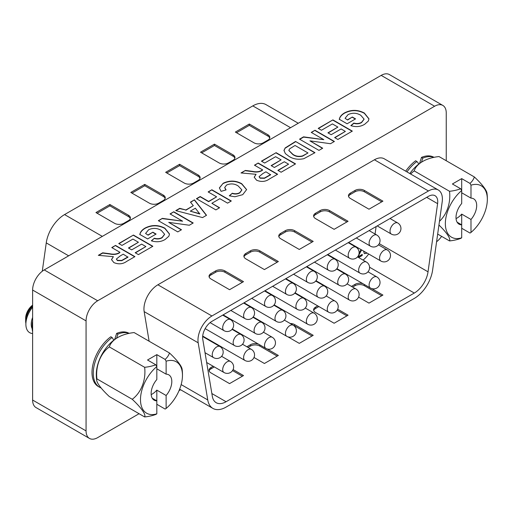 <?xml version="1.0" encoding="UTF-8"?>
<svg xmlns="http://www.w3.org/2000/svg" width="513" height="513" viewBox="0 0 513 513"><rect width="100%" height="100%" fill="white"/><g stroke="black" fill="none" stroke-linecap="round" stroke-linejoin="round"><path stroke-width="0.77" d="M428.451 196.338L211.92 321.356A13.146 7.592 120 0 0 202.622 337.451A13.146 7.592 120 0 0 202.763 339.234L212.331 396.357A19.718 11.382 120 0 0 216.204 402.711A19.718 11.382 120 0 0 226.06 401.737L414.305 293.051A19.718 11.382 120 0 0 428.034 271.819L437.602 203.655A13.146 7.592 120 0 0 435.024 195.69A13.146 7.592 120 0 0 428.451 196.338M442.18 201.942A19.718 11.382 120 0 0 438.307 189.996A19.718 11.382 120 0 0 428.451 190.977L211.92 315.989A19.718 11.382 120 0 0 197.973 340.138A19.718 11.382 120 0 0 198.185 342.812L207.752 399.935A26.291 15.178 120 0 0 212.914 408.406A26.291 15.178 120 0 0 226.06 407.104L414.305 298.419A26.291 15.178 120 0 0 432.613 270.114L442.18 201.942M358.343 248.029L357.792 248.767M357.292 248.189L357.67 247.638M361.614 249.921L357.888 256.91L362.216 254.41L362.216 255.512L358.658 257.564M359.087 253.384L361.03 249.581M375.061 234.031L376.112 226.56M216.909 344.768L217.339 344.518M237.827 332.693L238.256 332.443M258.738 320.619L259.168 320.368M279.656 308.544L280.079 308.294M300.567 296.469L300.996 296.219M321.478 284.394L321.907 284.151M342.395 272.32L342.825 272.076M363.05 260.097A19.718 11.382 120 0 0 368.68 253.999M366.936 252.992L364.345 253.627L363.582 251.056M149.116 341.228L144.159 311.615A19.718 11.382 -60 0 1 143.948 308.941A19.718 11.382 -60 0 1 157.889 284.792L374.419 159.78A19.718 11.382 -60 0 1 384.282 158.806L438.307 189.996M382.922 201.16L364.333 190.426A6.573 3.796 0 0 0 355.041 190.426L350.392 193.106A6.573 3.796 0 0 0 348.468 195.793A6.573 3.796 0 0 0 350.392 198.473L368.982 209.208L382.922 201.16M348.07 221.283L329.481 210.548A6.573 3.796 0 0 0 320.183 210.548L315.533 213.235A6.573 3.796 0 0 0 313.61 215.915A6.573 3.796 0 0 0 315.533 218.602L334.123 229.33L348.07 221.283M313.212 241.405L294.622 230.67A6.573 3.796 0 0 0 285.324 230.67L280.682 233.357A6.573 3.796 0 0 0 278.758 236.038A6.573 3.796 0 0 0 280.682 238.725L299.271 249.459L313.212 241.405M224.912 270.922A6.573 3.796 0 0 0 215.614 270.922L210.965 273.602A6.573 3.796 0 0 0 209.041 276.289A6.573 3.796 0 0 0 210.965 278.969L229.555 289.704L243.502 281.656L224.912 270.922L224.912 272.262A6.573 3.796 0 0 0 215.614 272.262L210.965 274.949A6.573 3.796 0 0 0 209.144 276.956M259.764 250.799A6.573 3.796 0 0 0 250.472 250.799L245.823 253.48A6.573 3.796 0 0 0 243.899 256.167A6.573 3.796 0 0 0 245.823 258.847L264.413 269.582L278.354 261.527L259.764 250.799L259.764 252.139A6.573 3.796 0 0 0 250.472 252.139L245.823 254.82A6.573 3.796 0 0 0 244.002 256.833M337.669 309.192L348.07 315.194L334.123 323.248L315.533 312.513A6.573 3.796 180 0 1 313.61 309.826A6.573 3.796 180 0 1 315.533 307.146L317.727 305.883M267.055 348.917L278.354 355.445L264.413 363.493L254.012 357.49M246.888 346.782L250.472 344.71A6.573 3.796 180 0 1 258.526 344.146M233.101 369.565L243.502 375.567L229.555 383.615L210.965 372.887A6.573 3.796 180 0 1 209.041 370.2A6.573 3.796 180 0 1 210.965 367.52L213.158 366.256M290.178 323.479A6.573 3.796 180 0 1 294.622 324.588L313.212 335.322L299.271 343.37L287.966 336.842M371.624 288.543L382.922 295.071L368.982 303.119L358.581 297.117M351.456 286.408L355.041 284.337A6.573 3.796 180 0 1 363.095 283.779M366.821 252.928L366.346 253.403M366.224 253.332L364.288 253.589M361.498 249.85L357.888 256.91M362.101 254.474L362.216 255.512M358.228 247.965L357.702 248.651M362.101 255.442L358.542 257.494M312.051 242.078L294.622 232.017A6.573 3.796 0 0 0 285.324 232.017L280.682 234.697A6.573 3.796 0 0 0 278.86 236.711M381.762 201.827L364.333 191.766A6.573 3.796 0 0 0 355.041 191.766L350.392 194.453A6.573 3.796 0 0 0 348.571 196.46M242.341 282.323L224.912 272.262M346.903 221.956L329.481 211.888A6.573 3.796 0 0 0 320.183 211.888L315.533 214.575A6.573 3.796 0 0 0 313.712 216.589M277.193 262.201L259.764 252.139M293.507 325.415A6.573 3.796 180 0 1 294.622 325.928L312.051 335.989M313.712 310.5A6.573 3.796 180 0 1 315.533 308.486L318.887 306.55M352.617 287.081L355.041 285.683A6.573 3.796 180 0 1 364.333 285.683L381.762 295.744M248.048 347.448L250.472 346.051A6.573 3.796 180 0 1 259.764 346.051L277.193 356.112M232.536 370.578L242.341 376.241M209.144 370.873A6.573 3.796 180 0 1 210.965 368.86L214.319 366.923M337.105 310.205L346.903 315.867M470.992 232.44L470.992 219.474A14.627 8.445 120 0 0 473.659 198.826A14.627 8.445 120 0 0 470.992 198.14L470.992 185.167A29.683 17.141 -60 0 1 487.337 199.371A29.683 17.141 -60 0 1 487.305 200.673A29.683 17.141 -60 0 1 470.992 232.44A42.573 24.579 60 0 1 469.998 233.049L461.7 228.259M457.109 222.187L461.7 224.841L461.7 237.808A29.683 17.141 -60 0 1 445.355 223.61A29.683 17.141 -60 0 1 461.7 190.535L461.7 203.507A14.627 8.445 120 0 0 459.032 224.155A14.627 8.445 120 0 0 461.7 224.841L461.7 214.107L470.992 219.474M456.057 218.583A14.627 8.445 120 0 0 457.051 218.063A14.627 8.445 120 0 0 461.7 214.107M461.7 237.808A42.573 24.579 -120 0 1 460.7 238.417A30.523 17.622 180 0 1 449.523 240.924L437.666 234.082M470.992 198.14L461.7 192.773M449.523 240.924A30.523 6.451 -141.2 0 0 438.942 225.008M461.7 178.62L452.402 183.987L460.7 188.778A42.573 24.579 -120 0 1 461.7 190.535L461.7 178.62L469.998 183.41A30.523 17.622 -0 0 0 474.339 176.953A30.523 6.451 38.8 0 1 486.991 193.183A43.079 43.079 0 0 1 487.305 200.673M469.998 183.41A42.573 24.579 60 0 1 470.992 185.167M474.339 176.953L439.019 156.561A30.523 17.622 -0 0 0 422.597 161.512A30.523 17.622 -0 0 0 414.203 170.893A30.523 24.073 -84.9 0 0 410.656 174.035M439.461 221.321A30.523 24.073 -84.9 0 0 449.523 191.285A30.523 17.622 -0 0 0 460.7 188.778M449.523 191.285L414.203 170.893M409.829 173.554A29.683 17.141 -60 0 1 421.077 162.441A43.079 43.079 0 0 1 422.597 161.512M166.122 408.457L166.122 395.491A14.627 8.445 120 0 0 168.783 374.843A14.627 8.445 120 0 0 166.122 374.157L166.122 361.19A29.683 17.141 -60 0 1 182.461 375.388A29.683 17.141 -60 0 1 182.436 376.696A29.683 17.141 -60 0 1 166.122 408.457A42.573 24.579 60 0 1 165.122 409.066L156.824 404.276M152.233 398.203L156.824 400.858L156.824 413.824A29.683 17.141 -60 0 1 140.485 399.627A29.683 17.141 -60 0 1 156.824 366.551L156.824 379.524A14.627 8.445 120 0 0 154.163 400.172A14.627 8.445 120 0 0 156.824 400.858L156.824 390.124L166.122 395.491M151.181 394.6A14.627 8.445 120 0 0 152.175 394.08A14.627 8.445 120 0 0 156.824 390.124M156.824 413.824A42.573 24.579 -120 0 1 155.83 414.433A30.523 17.622 180 0 1 144.647 416.941L109.327 396.549A30.523 6.451 -141.2 0 1 96.681 380.325A30.523 6.451 -141.2 0 1 96.919 378.895L132.239 399.287A30.523 24.073 -84.9 0 0 144.647 367.302A30.523 17.622 -0 0 0 155.83 364.794L147.532 360.004L156.824 354.637L165.122 359.427A30.523 17.622 -0 0 0 169.47 352.976A30.523 6.451 38.8 0 1 182.115 369.2A43.079 43.079 0 0 1 182.436 376.696M166.122 374.157L156.824 368.789M144.647 416.941A30.523 6.451 -141.2 0 0 132.239 399.287M165.122 359.427A42.573 24.579 60 0 1 166.122 361.19M155.83 364.794A42.573 24.579 -120 0 1 156.824 366.551L156.824 354.637M169.47 352.976L134.149 332.578A30.523 17.622 -0 0 0 117.721 337.535A30.523 17.622 -0 0 0 109.327 346.91A30.523 24.073 -84.9 0 0 96.919 378.895M144.647 367.302L109.327 346.91M96.681 380.325A43.079 43.079 0 0 1 96.361 372.829A29.683 17.141 -60 0 1 116.207 338.458A43.079 43.079 0 0 1 117.721 337.535M32.62 323.626A18.404 10.626 120 0 0 32.159 327.871A18.404 10.626 120 0 0 32.62 331.584M32.62 320.978A14.627 8.445 120 0 0 32.159 324.787L32.159 327.871M32.178 328.698A14.627 8.445 -60 0 1 32.62 317.457M32.62 307.197A18.404 10.626 120 0 0 25.881 324.248A18.404 10.626 120 0 0 32.62 333.527M32.62 306.081A14.627 8.445 120 0 0 25.881 321.164L25.881 324.248M32.62 305.716A14.627 8.445 120 0 0 25.65 321.029A14.627 8.445 120 0 0 25.881 323.414M25.65 321.029L25.65 318.349A11.337 6.547 -60 0 1 32.62 305.145M417.851 162.461L415.69 160.736A30.729 17.737 120 0 0 405.7 171.169M129.116 333.347L129.084 333.328A30.729 17.737 120 0 0 116.624 333.399L114.662 339.51M110.814 336.752A30.729 17.737 120 0 0 93.135 363.794A30.729 17.737 120 0 0 98.355 386.545L99.637 387.283A30.729 17.737 -60 0 1 94.411 364.531A30.729 17.737 -60 0 1 112.091 337.49L110.814 336.752M446.246 160.736L446.246 112.95A16.429 9.484 120 0 0 442.841 105.428A16.429 9.484 120 0 0 434.626 106.242L97.688 300.772A16.429 9.484 120 0 0 86.069 320.894L86.069 430.907A16.429 9.484 120 0 0 89.467 438.429A16.429 9.484 120 0 0 97.688 437.615L139.068 413.722M179.031 390.656L180.602 389.745M436.595 241.758A16.429 9.484 120 0 0 441.61 236.358M433.992 157.331L433.96 157.311A30.729 17.737 120 0 0 421.5 157.382L419.538 163.493M421.468 162.198L422.776 158.119L421.5 157.382M86.069 320.894L32.62 290.037L32.62 400.05L86.069 430.907M116.592 338.214L117.9 334.136L116.624 333.399M434.626 106.242L381.178 75.385A16.429 9.484 -60 0 1 389.399 74.571L442.841 105.428M32.62 290.037A16.429 9.484 -60 0 1 44.24 269.915L97.688 300.772M118.74 243.54L133.431 235.063L152.855 246.272L138.414 254.615L135.175 252.742L145.884 246.561L141.652 244.117L131.687 249.869L128.455 247.997L138.414 242.251L132.938 239.084L121.979 245.413L118.74 243.54M170.04 213.927L173.772 211.766L193.202 222.982L189.297 225.239L168.732 222.373L181.493 229.741L177.761 231.895L158.337 220.68L162.358 218.365L182.609 221.18L170.04 213.927M208.143 191.926L211.875 189.772L231.299 200.987L227.567 203.142L219.846 198.685L211.875 203.289L219.596 207.746L215.864 209.9L196.434 198.685L200.173 196.53L208.637 201.417L216.608 196.819L208.143 191.926M254.461 165.186L258.193 163.031L277.623 174.24L269.466 178.947C265.587 181.769 261.277 182.179 256.551 180.191L254.191 177.171L256.077 174.298L241.014 172.952L245.381 170.431L252.55 171.38C256.134 172.137 259.232 171.817 261.842 170.412L262.682 169.931L254.461 165.186M295.552 141.46L314.976 152.675L303.805 158.703C298.059 159.87 293.09 159.068 288.89 156.305L285.35 153.579L283.984 150.405L285.177 147.93L295.552 141.46L314.745 152.81M318.214 128.378L332.905 119.895L352.328 131.11L337.887 139.453L334.649 137.58L345.358 131.399L341.119 128.955L331.161 134.707L327.922 132.835L337.887 127.083L332.405 123.922L321.452 130.251L318.214 128.378M381.178 75.385L44.24 269.915M347.596 119.753L352.328 117.022L355.567 118.888L347.102 123.78L339.298 119.272C339.779 116.791 341.543 114.656 344.589 112.86C351.206 109.513 357.792 109.57 364.345 113.033L368.962 118.83L368.353 121.036L364.724 124.242C360.62 126.775 355.99 127.243 350.834 125.647L353.823 123.062C356.67 123.877 359.241 123.639 361.537 122.344L364.083 119.119L360.774 115.284C356.766 112.822 352.54 112.591 348.096 114.579L345.063 118.291L347.596 120.023L352.328 117.022M311.237 132.405L314.976 130.251L334.399 141.46L330.494 143.717L309.929 140.851L322.696 148.219L318.958 150.38L299.534 139.164L303.555 136.843L323.806 139.658L311.237 132.405M261.431 161.159L276.129 152.675L295.552 163.891L281.105 172.233L277.866 170.361L288.575 164.179L284.343 161.736L274.384 167.488L271.146 165.616L281.105 159.864L275.628 156.702L264.67 163.031L261.431 161.159M226.579 185.02L224.707 187.501L226.073 189.913L221.09 191.355L219.378 187.905L223.187 183.244C229.516 180.243 235.691 180.396 241.719 183.705L246.618 189.586L242.726 194.677L234.877 196.755L229.311 195.812L232.299 193.221C235.012 194.081 237.493 193.888 239.751 192.657L241.847 189.893L238.263 186.027C234.672 183.622 230.779 183.288 226.579 185.02M202.571 217.576L175.767 210.619L179.73 208.329L185.847 209.971L193.305 205.668L190.458 202.135L194.446 199.833L206.527 215.287L202.571 217.576M148.122 234.916L152.855 232.184L156.093 234.056L147.629 238.943L139.825 234.441C140.305 231.953 142.069 229.818 145.115 228.029C151.733 224.675 158.318 224.732 164.878 228.195L169.495 233.992L168.88 236.204L165.25 239.404C161.146 241.937 156.523 242.405 151.361 240.809L154.349 238.224C157.202 239.039 159.774 238.801 162.063 237.506L164.609 234.281L161.3 230.446C157.292 227.99 153.066 227.753 148.623 229.741L145.589 233.453L148.122 235.185L152.855 232.184M111.77 247.567L115.502 245.413L134.925 256.628L126.775 261.335C122.889 264.15 118.586 264.567 113.854 262.579L111.494 259.559L113.386 256.68L98.323 255.333L102.683 252.813L109.859 253.762C113.444 254.519 116.541 254.198 119.151 252.794L119.984 252.313L111.77 247.567M89.467 438.429L36.025 407.572A16.429 9.484 -60 0 1 32.62 400.05M113.828 340.132L112.091 337.49M98.695 255.384L102.683 253.082L109.859 254.031C113.444 254.788 116.541 254.467 119.151 253.063L119.984 252.313M176.087 210.702L179.73 208.599L185.847 209.971M185.847 210.24L193.305 205.668M224.713 187.636L225.861 189.977M112.001 247.702L115.502 245.413M347.596 120.023L345.063 118.291M351.052 125.723L353.823 123.325C356.67 124.146 359.241 123.909 361.537 122.613L361.537 122.344M361.537 122.613L364.083 119.247M334.88 137.715L345.358 131.399M219.384 188.04L223.187 183.244M271.377 165.75L281.105 159.864M241.386 173.003L245.381 170.431M151.585 240.892L154.349 238.224M154.349 238.494C157.202 239.308 159.774 239.071 162.063 237.775L162.063 237.506M229.535 195.883L232.299 193.221M261.668 161.294L276.129 152.675M276.129 152.945L295.315 164.025M299.765 139.299L303.555 137.112L323.806 139.658M318.445 128.513L332.905 119.895M128.686 248.132L138.414 242.251M111.501 259.693L113.386 256.68M245.381 170.694L252.55 171.65C256.134 172.406 259.232 172.079 261.842 170.682L262.682 169.931M158.568 220.814L162.358 218.365M170.271 214.062L173.772 211.766M135.406 252.877L145.884 246.561M139.825 234.704C140.305 232.222 142.069 230.087 145.115 228.298L145.115 228.029M190.605 202.321L194.446 199.833M194.446 200.102L206.38 215.37M219.365 207.874L211.875 203.289M152.855 232.453L155.862 234.191M223.187 183.507C229.516 180.505 235.691 180.666 241.719 183.975L241.719 183.705M311.474 132.54L314.976 130.251M314.976 130.514L334.168 141.594M339.298 119.542C339.779 117.06 341.543 114.925 344.589 113.129L344.589 112.86M283.984 150.675L285.177 147.93M173.772 212.036L192.965 223.117M254.191 177.306L256.077 174.298M145.115 228.298C151.733 224.944 158.318 225.002 164.878 228.465L164.878 228.195M344.589 113.129C351.206 109.782 357.792 109.833 364.345 113.302L364.345 113.033M332.905 120.164L352.098 131.245M285.177 148.199L295.552 141.729M254.692 165.321L258.193 163.031M241.719 183.975L246.618 189.72M258.193 163.294L277.386 174.375M164.878 228.465L169.489 234.127M278.104 170.496L288.575 164.179M352.328 117.291L355.336 119.022M208.374 192.061L211.875 189.772M211.875 190.041L231.068 201.122M118.971 243.675L133.431 235.063M162.063 237.775L164.609 234.415M232.299 193.491C235.012 194.344 237.493 194.158 239.751 192.926L239.751 192.657M196.671 198.82L200.173 196.8L208.637 201.686L216.608 196.819M181.262 229.875L168.732 222.373M322.459 148.353L309.929 140.851M364.345 113.302L368.962 118.965M328.153 132.97L337.887 127.083M162.358 218.628L182.609 221.18M115.502 245.682L134.695 256.763M148.122 235.185L145.589 233.453M133.431 235.326L152.624 246.407M239.751 192.926L241.841 190.028M116.413 259.161L117.419 260.591L121.748 260.694L127.955 257.18L123.223 254.185L120.215 255.916L116.4 259.027L117.419 260.322L121.748 260.424L127.955 256.917M190.272 211.157L199.801 213.979L195.37 208.214L190.272 211.157L199.801 213.709M288.832 150.508L292.801 154.522C295.546 156.529 298.81 157.068 302.587 156.144L307.999 152.964L295.052 145.487L289.678 148.808L288.825 150.373L292.801 154.253C295.546 156.26 298.81 156.798 302.587 155.875L307.999 152.964M259.103 176.78L260.117 178.21L264.439 178.312L270.646 174.798L265.914 171.797L262.906 173.535L259.097 176.645L260.117 177.94L264.439 178.043L270.646 174.529M42.278 271.242L46.253 242.886A26.291 15.178 -60 0 1 64.561 214.581L252.806 105.896A26.291 15.178 -60 0 1 265.952 104.594L298.265 123.255M249.312 124.018L267.901 134.752A6.573 3.796 180 0 1 269.825 137.433A6.573 3.796 180 0 1 267.901 140.113L263.252 142.8A6.573 3.796 180 0 1 253.954 142.8L235.364 132.065L249.312 124.018L249.312 125.358L267.901 136.092A6.573 3.796 180 0 1 269.723 138.106M179.595 164.263L198.185 174.997A6.573 3.796 180 0 1 200.115 177.678A6.573 3.796 180 0 1 198.185 180.364L193.542 183.045A6.573 3.796 180 0 1 184.244 183.045L165.654 172.317L179.595 164.263L179.595 165.609L198.185 176.337A6.573 3.796 180 0 1 200.006 178.351M109.885 204.514L128.474 215.248A6.573 3.796 180 0 1 130.398 217.929A6.573 3.796 180 0 1 128.474 220.609L123.825 223.296A6.573 3.796 180 0 1 114.534 223.296L95.944 212.562L109.885 204.514L109.885 205.854L128.474 216.589A6.573 3.796 180 0 1 130.296 218.602M144.743 184.391L163.333 195.12A6.573 3.796 180 0 1 165.257 197.806A6.573 3.796 180 0 1 163.333 200.487L158.684 203.174A6.573 3.796 180 0 1 149.392 203.174L130.802 192.439L144.743 184.391L144.743 185.732L163.333 196.46A6.573 3.796 180 0 1 165.154 198.473M214.453 144.14L233.043 154.875A6.573 3.796 180 0 1 234.967 157.555A6.573 3.796 180 0 1 233.043 160.242L228.394 162.922A6.573 3.796 180 0 1 219.102 162.922L200.512 152.188L214.453 144.14L214.453 145.48L233.043 156.215A6.573 3.796 180 0 1 234.864 158.228M201.673 152.861L214.453 145.48M166.815 172.984L179.595 165.609M97.104 213.235L109.885 205.854M131.963 193.106L144.743 185.732M236.531 132.739L249.312 125.358M437.602 203.655L426.694 197.351M207.752 399.935L181.153 384.577M198.185 342.812L144.159 311.615M428.034 271.819L379.261 243.662M226.06 401.737L211.856 393.535M211.92 315.989L157.889 284.792M428.451 190.977L374.419 159.78M414.305 293.051L369.572 267.228M391.336 234.075A6.406 6.406 0 0 0 400.948 228.529A6.406 6.406 0 0 0 397.748 222.975A6.406 3.7 120 0 0 394.542 223.296A6.406 3.7 120 0 0 390.015 231.145A6.406 3.7 120 0 0 391.336 234.075L377.215 225.919M370.424 246.15A6.406 6.406 0 0 0 380.037 240.603A6.406 6.406 0 0 0 376.831 235.05A6.406 3.7 120 0 0 373.631 235.371A6.406 3.7 120 0 0 369.097 243.22A6.406 3.7 120 0 0 370.424 246.15L356.298 237.994M328.596 270.3A6.406 6.406 0 0 0 338.208 264.753A6.406 6.406 0 0 0 335.008 259.2A6.406 3.7 120 0 0 331.802 259.52A6.406 3.7 120 0 0 327.268 267.369A6.406 3.7 120 0 0 328.596 270.3L314.469 262.143M286.773 294.449A6.406 6.406 0 0 0 296.386 288.902A6.406 6.406 0 0 0 293.179 283.349A6.406 3.7 120 0 0 289.973 283.67A6.406 3.7 120 0 0 285.446 291.512A6.406 3.7 120 0 0 286.773 294.449L272.647 286.292M244.945 318.599A6.406 6.406 0 0 0 254.557 313.045A6.406 6.406 0 0 0 251.351 307.499A6.406 3.7 120 0 0 248.145 307.813A6.406 3.7 120 0 0 243.617 315.662A6.406 3.7 120 0 0 244.945 318.599L230.818 310.442M265.856 306.524A6.406 6.406 0 0 0 275.468 300.971A6.406 6.406 0 0 0 272.268 295.424A6.406 3.7 120 0 0 269.062 295.744A6.406 3.7 120 0 0 264.528 303.587A6.406 3.7 120 0 0 265.856 306.524L251.729 298.367M224.027 372.528A6.406 6.406 0 0 0 233.639 366.981A6.406 6.406 0 0 0 230.44 361.434A6.406 3.7 120 0 0 227.233 361.748A6.406 3.7 120 0 0 222.7 369.597A6.406 3.7 120 0 0 224.027 372.528L206.662 362.505M318.143 297.264A6.406 6.406 0 0 0 327.756 291.717A6.406 6.406 0 0 0 324.549 286.164A6.406 3.7 120 0 0 321.343 286.485A6.406 3.7 120 0 0 316.816 294.334A6.406 3.7 120 0 0 318.143 297.264L285.888 278.649M349.513 258.225A6.406 6.406 0 0 0 359.126 252.678A6.406 6.406 0 0 0 355.919 247.125A6.406 3.7 120 0 0 352.713 247.446A6.406 3.7 120 0 0 348.186 255.294A6.406 3.7 120 0 0 349.513 258.225L335.387 250.068M234.486 345.563A6.406 6.406 0 0 0 244.098 340.016A6.406 6.406 0 0 0 240.892 334.463A6.406 3.7 120 0 0 237.692 334.784A6.406 3.7 120 0 0 233.159 342.633A6.406 3.7 120 0 0 234.486 345.563L205.155 328.628M244.945 360.453A6.406 6.406 0 0 0 254.557 354.906A6.406 6.406 0 0 0 251.351 349.359A6.406 3.7 120 0 0 248.145 349.674A6.406 3.7 120 0 0 243.617 357.523A6.406 3.7 120 0 0 244.945 360.453L202.699 336.066M265.856 348.385A6.406 6.406 0 0 0 275.468 342.831A6.406 6.406 0 0 0 272.268 337.285A6.406 3.7 120 0 0 269.062 337.599A6.406 3.7 120 0 0 264.528 345.448A6.406 3.7 120 0 0 265.856 348.385L232.318 329.019M339.055 285.19A6.406 6.406 0 0 0 348.667 279.643A6.406 6.406 0 0 0 345.461 274.096A6.406 3.7 120 0 0 342.261 274.41A6.406 3.7 120 0 0 337.727 282.259A6.406 3.7 120 0 0 339.055 285.19L306.806 266.574M224.027 330.673A6.406 6.406 0 0 0 233.639 325.12A6.406 6.406 0 0 0 230.44 319.573A6.406 3.7 120 0 0 227.233 319.888A6.406 3.7 120 0 0 222.7 327.736A6.406 3.7 120 0 0 224.027 330.673L210.086 322.619M286.773 336.31A6.406 6.406 0 0 0 296.386 330.757A6.406 6.406 0 0 0 293.179 325.21A6.406 3.7 120 0 0 289.973 325.524A6.406 3.7 120 0 0 285.446 333.373A6.406 3.7 120 0 0 286.773 336.31L253.236 316.944M370.424 288.011A6.406 6.406 0 0 0 380.037 282.458A6.406 6.406 0 0 0 376.831 276.911A6.406 3.7 120 0 0 373.631 277.225A6.406 3.7 120 0 0 369.097 285.074A6.406 3.7 120 0 0 370.424 288.011L336.887 268.645M380.883 261.046A6.406 6.406 0 0 0 390.496 255.493A6.406 6.406 0 0 0 387.289 249.946A6.406 3.7 120 0 0 384.083 250.261A6.406 3.7 120 0 0 379.556 258.11A6.406 3.7 120 0 0 380.883 261.046L348.628 242.425M359.966 273.115A6.406 6.406 0 0 0 369.578 267.568A6.406 6.406 0 0 0 366.378 262.021A6.406 3.7 120 0 0 363.172 262.335A6.406 3.7 120 0 0 358.638 270.184A6.406 3.7 120 0 0 359.966 273.115L327.717 254.499M255.403 333.488A6.406 6.406 0 0 0 265.009 327.942A6.406 6.406 0 0 0 261.81 322.388A6.406 3.7 120 0 0 258.603 322.709A6.406 3.7 120 0 0 254.076 330.558A6.406 3.7 120 0 0 255.403 333.488L223.149 314.867M307.685 324.235A6.406 6.406 0 0 0 317.297 318.682A6.406 6.406 0 0 0 314.091 313.135A6.406 3.7 120 0 0 310.891 313.449A6.406 3.7 120 0 0 306.357 321.298A6.406 3.7 120 0 0 307.685 324.235L274.147 304.869M349.513 300.086A6.406 6.406 0 0 0 359.126 294.533A6.406 6.406 0 0 0 355.919 288.986A6.406 3.7 120 0 0 352.713 289.3A6.406 3.7 120 0 0 348.186 297.149A6.406 3.7 120 0 0 349.513 300.086L315.976 280.72M307.685 282.374A6.406 6.406 0 0 0 317.297 276.828A6.406 6.406 0 0 0 314.091 271.274A6.406 3.7 120 0 0 310.891 271.595A6.406 3.7 120 0 0 306.357 279.444A6.406 3.7 120 0 0 307.685 282.374L293.558 274.218M213.575 357.638A6.406 6.406 0 0 0 223.187 352.091A6.406 6.406 0 0 0 219.981 346.538A6.406 3.7 120 0 0 216.775 346.859A6.406 3.7 120 0 0 212.247 354.707A6.406 3.7 120 0 0 213.575 357.638L205.02 352.7M328.596 312.161A6.406 6.406 0 0 0 338.208 306.607A6.406 6.406 0 0 0 335.008 301.06A6.406 3.7 120 0 0 331.802 301.375A6.406 3.7 120 0 0 327.268 309.224A6.406 3.7 120 0 0 328.596 312.161L295.065 292.795M297.226 309.339A6.406 6.406 0 0 0 306.838 303.792A6.406 6.406 0 0 0 303.638 298.239A6.406 3.7 120 0 0 300.432 298.56A6.406 3.7 120 0 0 295.898 306.408A6.406 3.7 120 0 0 297.226 309.339L264.977 290.724M276.315 321.414A6.406 6.406 0 0 0 285.927 315.867A6.406 6.406 0 0 0 282.721 310.314A6.406 3.7 120 0 0 279.521 310.634A6.406 3.7 120 0 0 274.987 318.483A6.406 3.7 120 0 0 276.315 321.414L244.06 302.798M280.682 234.697L280.682 233.357M285.324 232.017L285.324 230.67M294.622 232.017L294.622 230.67M350.392 194.453L350.392 193.106M364.333 191.766L364.333 190.426M355.041 191.766L355.041 190.426M250.472 252.139L250.472 250.799M315.533 214.575L315.533 213.235M245.823 254.82L245.823 253.48M215.614 272.262L215.614 270.922M320.183 211.888L320.183 210.548M210.965 274.949L210.965 273.602M329.481 211.888L329.481 210.548M294.622 325.928L294.622 324.588M315.533 308.486L315.533 307.146M364.333 285.683L364.333 284.491M355.041 285.683L355.041 284.337M259.764 346.051L259.764 344.864M250.472 346.051L250.472 344.71M210.965 368.86L210.965 367.52M406.976 171.906A30.729 17.737 -60 0 1 416.966 161.473M422.776 158.119A30.729 17.737 -60 0 1 433.812 157.369M117.9 334.136A30.729 17.737 -60 0 1 128.943 333.386M252.806 105.896L290.57 127.699M64.561 214.581L102.324 236.384M46.253 242.886L68.652 255.82M163.333 196.46L163.333 195.12M267.901 136.092L267.901 134.752M198.185 176.337L198.185 174.997M128.474 216.589L128.474 215.248M233.043 156.215L233.043 154.875M212.914 408.406L179.627 389.187M397.748 222.975L390.027 218.525M376.831 235.05L369.116 230.594M335.008 259.2L327.288 254.743M251.351 307.499L243.637 303.042M230.44 361.434L221.59 356.323M272.268 337.285L263.413 332.174M345.461 274.096L336.611 268.985M230.44 319.573L222.719 315.117M293.179 283.349L285.459 278.892M261.81 322.388L252.96 317.284M314.091 313.135L305.241 308.024M376.831 276.911L367.981 271.8M272.268 295.424L264.548 290.967M324.549 286.164L315.7 281.06M355.919 288.986L347.07 283.875M366.378 262.021L357.529 256.91M219.981 346.538L202.654 336.534M335.008 301.06L326.159 295.95M282.721 310.314L273.871 305.209M355.919 247.125L348.205 242.668M314.091 271.274L306.376 266.818M251.351 349.359L242.502 344.249M293.179 325.21L284.33 320.099M303.638 298.239L294.789 293.135M387.289 249.946L378.44 244.836M240.892 334.463L232.043 329.352M417.858 162.461L418.698 164.115M99.637 387.283L101.17 388.04"/></g></svg>
